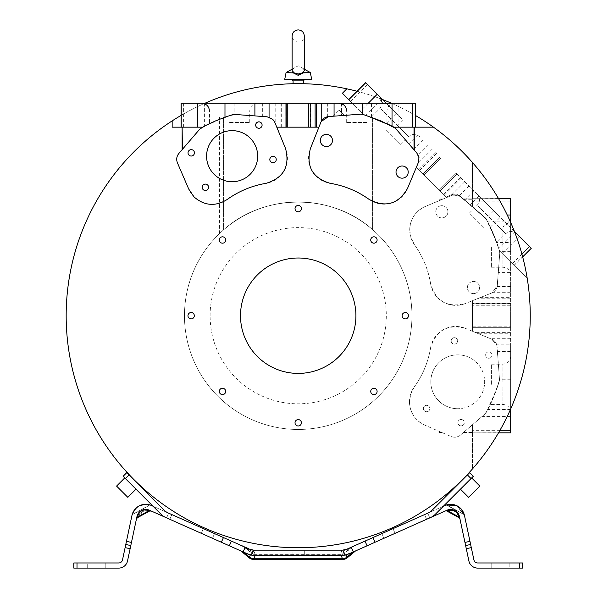 <?xml version="1.0" encoding="UTF-8"?>
<svg xmlns="http://www.w3.org/2000/svg" width="598" height="598" viewBox="0 0 598 598"><rect width="100%" height="100%" fill="white"/><g stroke="black" fill="none" stroke-linecap="round" stroke-linejoin="round"><path stroke-width="0.45" stroke-dasharray="2.99 2.24" d="M292.116 70.713L292.116 35.992C292.482 39.692 294.508 41.718 298.208 42.084C301.908 41.718 303.941 39.692 304.3 35.992L304.3 70.713L303.38 68.68L304.3 70.713L302.057 72.978L298.208 74.017L294.358 72.978L292.116 70.713L293.035 68.68L292.116 69.189M292.37 69.697L293.035 68.68L298.208 65.802L304.3 69.189M483.319 227.621L469.086 213.381L483.319 227.621M386.301 130.596L400.533 144.836L386.301 130.596M499.046 216.147L477.249 194.343L499.046 216.147M402.028 119.122L380.223 97.317L402.028 119.122M507.254 215.003L481.614 215.003L486.832 220.079L485.367 218.24L460.804 197.026L458.397 195.531L455.646 194.866L451.475 195.531L425.365 206.445C415.46 211.146 410.243 218.973 409.727 229.931L410.953 237.727L414.504 244.776A25.452 25.452 0 0 1 425.365 206.445L439.104 200.704L439.104 198.94L443.335 198.94L451.475 195.531A8.97 8.97 0 0 1 460.804 197.026L463.016 198.94L472.442 198.94L472.442 162.462L472.442 198.895L463.405 198.895L460.46 196.361L451.834 194.634L451.056 194.933A8.97 8.97 0 0 1 460.46 196.361A8.97 8.97 0 0 0 451.056 194.933L446.175 197.034L451.056 194.933L446.175 197.034L416.38 167.238L418.383 162.439A8.97 8.97 0 0 0 419.078 158.978L418.383 162.439L419.078 158.978A8.97 8.97 0 0 1 418.383 162.439L416.38 167.238L418.383 162.439A8.97 8.97 0 0 0 416.896 153.118A8.97 8.97 0 0 1 419.078 158.978A8.97 8.97 0 0 0 416.896 153.118L395.674 128.555A6.406 6.406 0 0 0 393.985 127.165L415.341 127.165L393.985 127.165A6.406 6.406 0 0 1 395.674 128.548L416.896 153.118L395.674 128.548A6.406 6.406 0 0 0 393.835 127.082A166.962 166.962 0 0 0 363.801 114.659L342.4 93.258L346.84 88.825M509.152 562.972L509.152 568.1L491.197 568.1L509.152 568.1L491.197 568.1L509.152 568.1L509.152 562.972L491.197 562.972L491.197 568.1L491.197 562.972L509.152 562.972M87.263 568.1L87.263 562.972L105.218 562.972L87.263 562.972L105.218 562.972L87.263 562.972L87.263 568.1L105.218 568.1L105.218 562.972L105.218 568.1L87.263 568.1M292.116 555.28L292.116 550.145L304.3 550.145L292.116 550.145L304.3 550.145L292.116 550.145L304.3 550.145L292.116 550.145L304.3 550.145L292.116 550.145L292.116 555.28L304.3 555.28L304.3 550.145L304.3 555.28L292.116 555.28L304.3 555.28L292.116 555.28L304.3 555.28L292.116 555.28L304.3 555.28L292.116 555.28L292.116 550.145M247.37 554.01L243.917 552.47C240.433 550.751 240.433 550.751 243.917 552.47A1.286 0.65 -66 0 0 243.692 552.186L249.844 554.675L247.37 554.01L251.287 554.996A17.955 17.955 0 0 0 254.449 555.28L249.844 554.675L254.449 555.28L341.974 555.28A17.955 17.955 0 0 0 345.128 554.996L342.953 550.108L347.191 549.039L343.14 550.093M342.714 550.123L342.101 550.145M342.953 550.108A12.82 12.82 0 0 1 341.974 550.145L347.191 549.039L372.973 537.557L375.058 542.244L353.485 551.849M352.73 552.186L349.277 553.726L352.73 552.186A1.286 0.65 66 0 0 352.499 552.47C355.974 550.758 355.974 550.758 352.499 552.47L346.152 555.026L346.93 557.149A7.692 6.892 -20 0 1 342.445 558.779L342.445 559.496M354.143 551.558L349.045 554.01M381.868 533.595L383.961 538.282L395.084 533.326L383.961 538.282L395.084 533.326L383.961 538.282L381.868 533.595L392.998 528.639L395.084 533.326L392.998 528.639L381.868 533.595M466.044 483.543L471.665 477.922L466.044 483.543M471.665 477.922L479.828 486.084L468.585 497.327L474.207 491.706L468.585 497.327L460.423 489.164M127.83 497.327L116.588 486.084L122.209 491.706L116.588 486.084L124.75 477.922L130.371 483.543L124.75 477.922M212.462 538.282L214.547 533.595L203.417 528.639L214.547 533.595L203.417 528.639L214.547 533.595L212.462 538.282L201.332 533.326L203.417 528.639L201.332 533.326L212.462 538.282M491.392 384.312L491.392 364.182L491.392 384.312M491.392 247.101L491.392 267.239L491.392 247.101M311.737 79.594L284.678 79.594M303.866 72.537L310.325 72.537M454.39 344.097A3.207 3.207 112.5 0 1 451.243 340.262A3.207 3.207 112.5 0 1 455.616 337.93A3.207 3.207 112.5 0 1 454.39 344.097M454.383 337.676A3.207 3.207 -67.5 0 0 453.157 343.85A3.207 3.207 -67.5 0 0 457.522 341.51A3.207 3.207 -67.5 0 0 454.383 337.676M488.858 358.247A3.207 3.207 112.5 0 1 485.711 354.412A3.207 3.207 112.5 0 1 488.858 351.833A3.207 3.207 -67.5 0 0 487.617 358A3.207 3.207 -67.5 0 0 491.99 355.661A3.207 3.207 -67.5 0 0 488.85 351.833A3.207 3.207 112.5 0 1 492.005 355.668A3.207 3.207 112.5 0 1 488.858 358.247M461.08 425.888A3.207 3.207 112.5 0 1 457.941 422.061A3.207 3.207 112.5 0 1 462.314 419.721A3.207 3.207 112.5 0 1 461.08 425.888M461.073 419.475A3.207 3.207 -67.5 0 0 459.847 425.641A3.207 3.207 -67.5 0 0 464.22 423.309A3.207 3.207 -67.5 0 0 461.073 419.475M426.621 411.738A3.207 3.207 112.5 0 1 423.474 407.911A3.207 3.207 112.5 0 1 427.847 405.571A3.207 3.207 112.5 0 1 426.621 411.738M426.606 405.324A3.207 3.207 -67.5 0 0 425.38 411.491A3.207 3.207 -67.5 0 0 429.753 409.152A3.207 3.207 -67.5 0 0 426.606 405.324M457.739 408.718A26.932 26.932 112.5 0 1 431.322 376.531A26.932 26.932 112.5 0 1 468.04 356.909A26.932 26.932 112.5 0 1 457.739 408.718M457.724 354.853A26.932 26.932 -67.5 0 0 447.424 406.662A26.932 26.932 -67.5 0 0 484.141 387.033A26.932 26.932 -67.5 0 0 457.724 354.853M441.84 205.712A6.092 6.092 67.5 0 1 444.172 217.425A6.092 6.092 67.5 0 1 441.84 217.889A6.092 6.092 -112.5 0 0 447.812 210.608A6.092 6.092 -112.5 0 0 439.508 206.168A6.092 6.092 67.5 0 1 441.84 205.712M473.481 281.434A6.092 6.092 67.5 0 1 475.814 293.155A6.092 6.092 67.5 0 1 473.481 293.618A6.092 6.092 -112.5 0 0 479.454 286.337A6.092 6.092 -112.5 0 0 471.149 281.897A6.092 6.092 67.5 0 1 473.481 281.434M510.625 380.851L510.625 412.142L510.625 380.851M510.625 250.562L510.625 219.279L510.625 250.562M424.864 425.193A25.452 25.452 0 0 1 409.488 401.819C409.989 412.657 415.109 420.446 424.864 425.193L451.064 436.488L441.765 432.481L439.104 432.481L439.104 431.33L424.864 425.193M462.284 479.783L458.262 483.707L462.284 479.783M462.418 479.917L468.04 474.296L462.418 479.917M133.997 479.917L139.618 485.539L133.997 479.917M130.207 475.761L134.131 479.783L130.207 475.761M366.813 122.523L346.683 122.523L366.813 122.523M229.602 122.523L249.74 122.523L229.602 122.523M369.826 103.29L338.984 103.29L369.826 103.29M232.615 103.29L201.78 103.29L232.615 103.29M275.461 123.95L274.803 122.351A8.97 8.97 0 0 0 272.852 119.421L274.803 122.351L272.852 119.421L269.063 117.163L234.79 114.45A6.406 6.406 0 0 0 232.45 114.711A166.962 166.962 0 0 0 202.423 127.165A166.962 166.962 0 0 0 201.668 127.576A6.406 6.406 0 0 0 199.852 129.041L178.862 153.462A8.97 8.97 0 0 0 177.427 162.858L188.721 189.05A25.452 25.452 0 0 0 227.008 199.605A92.324 92.324 0 0 1 266.132 183.317A25.452 25.452 0 0 0 285.552 148.528L285.552 148.528M407.537 313.457A3.184 3.184 0 0 1 407.537 317.957A3.184 3.184 0 0 1 403.03 317.957A3.184 3.184 0 0 1 403.03 313.457A3.184 3.184 0 0 1 407.537 313.457A3.184 3.184 0 0 1 407.537 317.957A3.184 3.184 0 0 1 403.03 317.957A3.184 3.184 0 0 1 403.03 313.457A3.184 3.184 0 0 1 407.537 313.457A3.184 3.184 0 0 1 407.537 317.957A3.184 3.184 0 0 1 403.03 317.957A3.184 3.184 0 0 1 403.03 313.457A3.184 3.184 0 0 1 407.537 313.457M373.922 236.815A3.184 3.184 0 0 1 377.106 239.992A3.184 3.184 0 0 1 373.922 243.177A3.184 3.184 0 0 1 370.738 239.992A3.184 3.184 0 0 1 373.922 236.815A3.184 3.184 0 0 1 377.106 239.992A3.184 3.184 0 0 1 373.922 243.177A3.184 3.184 0 0 1 370.738 239.992A3.184 3.184 0 0 1 373.922 236.815A3.184 3.184 0 0 1 377.106 239.992A3.184 3.184 0 0 1 373.922 243.177A3.184 3.184 0 0 1 370.738 239.992A3.184 3.184 0 0 1 373.922 236.815M295.958 206.385A3.184 3.184 0 0 1 300.458 206.385A3.184 3.184 0 0 1 300.458 210.885A3.184 3.184 0 0 1 295.958 210.885A3.184 3.184 0 0 1 295.958 206.385A3.184 3.184 0 0 1 300.458 206.385A3.184 3.184 0 0 1 300.458 210.885A3.184 3.184 0 0 1 295.958 210.885A3.184 3.184 0 0 1 295.958 206.385A3.184 3.184 0 0 1 300.458 206.385A3.184 3.184 0 0 1 300.458 210.885A3.184 3.184 0 0 1 295.958 210.885A3.184 3.184 0 0 1 295.958 206.385M219.316 239.992A3.184 3.184 0 0 1 222.493 236.815A3.184 3.184 0 0 1 225.678 239.992A3.184 3.184 0 0 1 222.493 243.177A3.184 3.184 0 0 1 219.316 239.992A3.184 3.184 0 0 1 222.493 236.815A3.184 3.184 0 0 1 225.678 239.992A3.184 3.184 0 0 1 222.493 243.177A3.184 3.184 0 0 1 219.316 239.992A3.184 3.184 0 0 1 222.493 236.815A3.184 3.184 0 0 1 225.678 239.992A3.184 3.184 0 0 1 222.493 243.177A3.184 3.184 0 0 1 219.316 239.992M188.886 317.957A3.184 3.184 0 0 1 188.886 313.457A3.184 3.184 0 0 1 193.386 313.457A3.184 3.184 0 0 1 193.386 317.957A3.184 3.184 0 0 1 188.886 317.957A3.184 3.184 0 0 1 188.886 313.457A3.184 3.184 0 0 1 193.386 313.457A3.184 3.184 0 0 1 193.386 317.957A3.184 3.184 0 0 1 188.886 317.957A3.184 3.184 0 0 1 188.886 313.457A3.184 3.184 0 0 1 193.386 313.457A3.184 3.184 0 0 1 193.386 317.957A3.184 3.184 0 0 1 188.886 317.957M222.493 394.605A3.184 3.184 0 0 1 219.316 391.421A3.184 3.184 0 0 1 222.493 388.237A3.184 3.184 0 0 1 225.678 391.421A3.184 3.184 0 0 1 222.493 394.605A3.184 3.184 0 0 1 219.316 391.421A3.184 3.184 0 0 1 222.493 388.237A3.184 3.184 0 0 1 225.678 391.421A3.184 3.184 0 0 1 222.493 394.605A3.184 3.184 0 0 1 219.316 391.421A3.184 3.184 0 0 1 222.493 388.237A3.184 3.184 0 0 1 225.678 391.421A3.184 3.184 0 0 1 222.493 394.605M300.458 425.036A3.184 3.184 0 0 1 295.958 425.036A3.184 3.184 0 0 1 295.958 420.529A3.184 3.184 0 0 1 300.458 420.529A3.184 3.184 0 0 1 300.458 425.036A3.184 3.184 0 0 1 295.958 425.036A3.184 3.184 0 0 1 295.958 420.529A3.184 3.184 0 0 1 300.458 420.529A3.184 3.184 0 0 1 300.458 425.036A3.184 3.184 0 0 1 295.958 425.036A3.184 3.184 0 0 1 295.958 420.529A3.184 3.184 0 0 1 300.458 420.529A3.184 3.184 0 0 1 300.458 425.036M377.106 391.421A3.184 3.184 0 0 1 373.922 394.605A3.184 3.184 0 0 1 370.738 391.421A3.184 3.184 0 0 1 373.922 388.237A3.184 3.184 0 0 1 377.106 391.421A3.184 3.184 0 0 1 373.922 394.605A3.184 3.184 0 0 1 370.738 391.421A3.184 3.184 0 0 1 373.922 388.237A3.184 3.184 0 0 1 377.106 391.421A3.184 3.184 0 0 1 373.922 394.605A3.184 3.184 0 0 1 370.738 391.421A3.184 3.184 0 0 1 373.922 388.237A3.184 3.184 0 0 1 377.106 391.421M462.284 151.63A232.039 232.039 0 0 0 134.131 151.63A232.039 232.039 0 0 0 134.131 479.783A232.039 232.039 0 0 0 527.167 278.025A232.039 232.039 0 0 0 433.46 127.165A232.039 232.039 0 0 1 472.442 162.462M181.074 115.407A232.039 232.039 0 0 1 204.83 103.29M357.021 91.247A232.039 232.039 0 0 1 382.384 99.477M391.593 103.29A232.039 232.039 0 0 1 415.341 115.407M134.131 479.783L139.85 485.307L134.131 479.783M339.014 274.908A57.707 57.707 0 0 0 257.409 274.908A57.707 57.707 0 0 0 257.409 356.513A57.707 57.707 0 0 0 339.014 356.513A57.707 57.707 0 0 0 339.014 274.908M255.742 146.413L255.735 146.405A25.55 25.55 157.5 0 1 255.742 146.413A25.55 25.55 157.5 0 1 250.203 174.257A25.55 25.55 157.5 0 1 208.53 165.967L208.523 165.96M194.201 151.615L194.193 151.608A3.207 3.207 157.5 0 1 194.201 151.615A3.207 3.207 157.5 0 1 193.505 155.114A3.207 3.207 157.5 0 1 188.273 154.067L188.273 154.06M208.343 186.075L208.351 186.083A3.207 3.207 157.5 0 1 208.351 186.083A3.207 3.207 157.5 0 1 207.656 189.573A3.207 3.207 157.5 0 1 202.423 188.534L202.423 188.527M261.842 123.846L261.842 123.831A3.207 3.207 157.5 0 1 261.842 123.846A3.207 3.207 157.5 0 1 261.147 127.337A3.207 3.207 157.5 0 1 255.922 126.298A3.207 3.207 157.5 0 1 255.914 126.29L255.914 126.29M275.992 158.298L275.992 158.313A3.207 3.207 157.5 0 1 275.992 158.313A3.207 3.207 157.5 0 1 275.297 161.804A3.207 3.207 157.5 0 1 270.072 160.765A3.207 3.207 157.5 0 1 270.072 160.757L270.064 160.75M332.017 142.773A6.092 6.092 22.5 0 0 322.083 136.127A6.092 6.092 22.5 0 0 320.767 138.108M407.746 174.414A6.092 6.092 22.5 0 0 397.812 167.776A6.092 6.092 22.5 0 0 396.489 169.75M210.115 315.707A88.093 88.093 0 0 1 298.208 227.614A88.093 88.093 0 0 1 386.308 315.707A88.093 88.093 0 0 1 298.208 403.807A88.093 88.093 0 0 1 210.115 315.707M411.955 315.707A113.74 113.74 0 0 0 298.208 201.967A113.74 113.74 0 0 0 184.468 315.707A113.74 113.74 0 0 0 298.208 429.454A113.74 113.74 0 0 0 411.955 315.707A113.74 113.74 0 0 0 298.208 201.967A113.74 113.74 0 0 0 184.468 315.707A113.74 113.74 0 0 0 298.208 429.454A113.74 113.74 0 0 0 411.955 315.707M223.577 229.871C264.181 193.057 331.741 192.818 372.584 229.654L372.584 229.654C331.883 192.96 264.323 192.915 223.577 229.871L219.451 233.639L223.577 229.871L223.577 116.946L219.451 116.946L372.584 116.946L372.584 229.654L372.584 116.946L223.577 116.946L223.577 229.871M219.451 233.639L219.451 116.946M433.46 127.165L393.985 127.165L386.809 123.547L396.631 113.725L386.196 103.29M514.444 231.538L456.879 173.973L440.001 190.859L438.91 189.768L446.175 197.034L451.056 194.933L459.496 195.643L484.881 217.358L486.346 219.167L490.367 227.113L498.597 248.006C495.966 239.335 491.877 229.722 486.346 219.167L484.881 217.358L460.46 196.361L484.881 217.358A6.406 6.406 0 0 1 486.346 219.167A166.962 166.962 0 0 1 499.203 249.949L527.167 278.025L499.203 249.949A6.406 6.406 0 0 1 499.255 250.114A166.962 166.962 0 0 1 499.502 250.943A6.406 6.406 0 0 1 499.749 253.268L499.502 250.943L496.736 242.474L510.625 242.482L510.625 222.329M321.231 121.469L318.921 127.165L308.65 127.165L318.921 127.165L310.347 148.73A25.452 25.452 0 0 0 329.961 183.265A92.324 92.324 0 0 1 369.145 199.418A25.452 25.452 0 0 0 407.47 188.549L407.47 188.549M386.031 123.181L362.261 114.24L328.549 116.595A8.97 8.97 0 0 0 320.887 122.224L318.921 127.165L276.784 127.165L276.119 125.558M254.898 115.915L234.79 114.45L267.164 116.812L272.852 119.421A8.97 8.97 0 0 0 267.164 116.812M172.164 120.893L172.164 127.165L202.423 127.165L181.074 127.165L202.423 127.165L224.975 117.178M308.65 127.165L287.773 127.165L308.65 127.165L308.65 103.29L415.341 103.29M181.074 103.29L286.233 103.29L286.233 127.165L276.784 127.165L286.233 127.165L286.218 103.29L308.65 103.29M318.921 127.165L320.887 122.224L327.353 116.767L360.661 114.166L362.979 114.412L371.44 117.186L393.843 127.082L395.674 128.548L393.843 127.082L363.801 114.659L352.431 103.29M415.206 127.165L415.206 103.29M202.423 127.165L204.381 126.141C212.118 122.007 221.469 118.202 232.45 114.711L234.79 114.45M276.784 127.165L274.803 122.351L276.784 127.165M362.979 114.412L363.008 114.427A6.406 6.406 0 0 0 360.661 114.166L328.549 116.595M332.466 116.296L338.812 109.912L332.421 116.304M338.834 109.927L344.306 115.399L338.812 109.912M363.008 114.42A166.962 166.962 0 0 1 363.472 114.562A166.962 166.962 0 0 1 363.801 114.659L348.701 99.56L363.801 114.659L386.809 123.547M481.614 215.003L485.367 218.24A6.406 6.406 0 0 1 486.301 219.242L496.736 242.474M498.306 272.396L499.749 253.253L497.327 285.373L498.306 272.396L510.625 272.396L510.625 242.482M510.625 409.092L510.625 303.732L472.442 303.732L472.442 300.682L472.442 331.262L472.442 300.682L465.184 303.567L491.691 293.027C495.024 291.547 496.901 288.991 497.327 285.373A8.97 8.97 0 0 1 491.691 293.027L497.155 286.562L499.749 253.268L499.502 250.943L499.749 253.253L497.327 285.373L492.446 292.691L472.442 300.682L491.691 293.027L472.442 300.682L472.442 305.272L472.442 303.732L510.625 303.732L510.625 272.396M510.625 198.573L510.625 327.689L472.442 327.689L472.442 305.272L472.442 331.262L491.563 339.111L472.442 331.262L472.442 327.951M510.625 416.41L482.145 416.41L486.346 412.246A6.406 6.406 0 0 1 484.881 414.063L487.467 410.138L492.61 399.374L499.203 381.464A166.962 166.962 0 0 1 486.346 412.246L487.781 409.533C491.907 401.804 495.72 392.445 499.21 381.464L499.465 379.132A6.406 6.406 0 0 1 499.203 381.464L499.465 379.132L497.102 346.758C496.691 343.162 494.845 340.621 491.563 339.111A8.97 8.97 0 0 1 497.102 346.758C496.684 343.103 494.838 340.554 491.563 339.111L465.386 328.362L491.563 339.111L496.759 344.852L510.625 344.852L510.625 432.84M472.442 432.705L472.442 424.752L472.442 432.84L510.625 432.705M482.145 416.41L472.442 424.752L472.442 468.952L472.442 432.481L463.45 432.481L460.46 435.052A8.97 8.97 0 0 1 451.056 436.488M451.064 436.488C454.465 437.788 457.597 437.31 460.46 435.052L484.881 414.063L472.442 424.752L472.442 432.481M430.65 283.953A92.324 92.324 0 0 0 414.504 244.776C422.906 256.587 428.288 269.646 430.65 283.953C435.972 301.385 447.483 307.925 465.184 303.567A25.452 25.452 0 0 1 430.65 283.953M430.597 347.782A25.452 25.452 0 0 1 465.386 328.362L465.386 328.362C447.633 323.81 436.039 330.283 430.597 347.782C428.19 362.082 422.764 375.118 414.317 386.906A92.324 92.324 0 0 0 430.597 347.782M409.488 401.819A25.452 25.452 0 0 1 414.317 386.906L410.721 393.985L409.488 401.819M463.016 198.94L472.442 207.08L472.442 198.715L498.59 198.715M498.508 198.573L472.442 198.715M463.39 199.261L472.442 199.261L472.442 207.08L472.442 198.573M486.832 220.079L487.781 221.88C492.049 229.879 495.959 239.566 499.502 250.943L493.941 235.193L486.832 220.079L485.367 218.24L463.405 198.895M484.888 414.055L463.45 432.481M498.508 432.84L472.442 432.84M463.831 432.152L472.442 432.152M126.746 472.667L164.764 510.685A10.256 10.256 0 0 0 167.851 512.807L171.903 514.609L168.696 513.181L166.61 517.868L169.817 519.296L166.61 517.868L168.696 513.181L153.036 506.207M443.38 506.207L427.727 513.181L429.813 517.868L426.606 519.296L429.813 517.868L427.727 513.181L424.52 514.609L428.572 512.807A10.256 10.256 0 0 0 431.651 510.685L469.677 472.667M439.104 432.481L441.765 432.481M441.01 432.152L439.104 431.33L439.104 432.152M442.557 199.261L439.104 199.261L439.104 200.704L443.335 198.94M472.442 327.943L510.625 327.704L472.442 327.943M510.625 327.951L510.625 344.852M473.481 293.618A6.092 6.092 67.5 0 1 471.149 281.897A6.092 6.092 -112.5 0 0 473.481 293.611M441.84 217.889A6.092 6.092 67.5 0 1 439.508 206.175A6.092 6.092 -112.5 0 0 441.84 217.889M484.881 414.063L486.346 412.246L496.736 388.939L510.625 388.939M123.121 476.292L161.139 514.317A15.391 15.391 0 0 0 165.766 517.494L166.61 517.868M473.302 476.292L435.277 514.317A15.391 15.391 0 0 1 430.657 517.494L429.813 517.868M510.625 359.017L497.999 359.017L496.759 344.852M497.999 359.017L499.487 379.595L496.736 388.939M286.091 72.537L294.358 72.978M298.208 74.017L298.208 75.341L292.519 72.537M77.007 568.1L77.007 562.972L73.801 562.972L73.801 568.1L118.74 568.1A8.977 8.977 0 0 0 127.516 560.991L136.964 516.537A8.977 8.977 0 0 1 149.395 510.206L221.357 542.244L223.443 537.557L252.177 549.943L249.231 549.039L250.36 550.444L253.253 551.468L254.965 550.803L253.253 551.468L250.36 550.444L246.907 548.912L245.778 547.499L249.231 549.039L250.36 550.444L246.907 548.912C243.7 546.639 243.7 546.639 246.907 548.912C243.7 546.639 243.7 546.639 246.907 548.912L252.476 553.584A2.564 2.295 -160 0 0 253.971 554.129A2.564 2.295 -160 0 1 252.476 553.584L253.253 551.468L252.476 553.584L245.778 547.499L241.555 545.817M223.443 537.557L151.488 505.519A14.105 14.105 0 0 0 131.949 515.476L122.5 559.922A3.85 3.85 0 0 1 118.74 562.972L77.007 562.972M130.371 483.543L135.993 489.164L130.371 483.543M243.685 552.186L221.357 542.244M245.195 547.245L242.93 551.849M171.903 514.609L169.817 519.296L171.903 514.609M375.058 542.244L447.02 510.206A8.977 8.977 0 0 1 459.451 516.537L468.899 560.991A8.977 8.977 0 0 0 477.682 568.1L522.615 568.1L522.615 562.972L477.682 562.972A3.85 3.85 0 0 1 473.915 559.922L464.467 515.476A14.105 14.105 0 0 0 444.934 505.519L372.973 537.557M445.233 510.998L448.642 510.438C453.217 509.145 456.468 510.804 458.404 515.409C456.416 510.632 453.157 508.973 448.642 510.438C453.217 509.145 456.468 510.804 458.404 515.409L458.98 517.696L458.718 516.866L447.738 510.841L458.718 516.866L458.404 515.409L459.451 516.537L457.627 512.733M424.52 514.609L426.606 519.296L424.52 514.609M347.184 549.039L346.302 549.39L347.191 549.039L346.063 550.444L347.191 549.039L350.637 547.499A6.414 3.259 -114 0 0 349.516 548.912A6.414 3.259 -114 0 1 350.637 547.499M147.041 504.361L144.895 504.323M139.259 505.878L136.942 507.381M133.1 512.157L132.136 514.699M133.683 511.096L133.421 511.544M136.92 507.41L141.061 505.101L136.785 507.508M141.868 504.847L142.728 504.63L141.868 504.847M150.554 505.146L149.253 505.228L132.749 514.28L149.253 505.228C141.18 503.561 135.679 506.581 132.749 514.28L132.749 514.28C135.836 506.491 141.337 503.471 149.253 505.228L149.253 505.228C141.18 503.561 135.679 506.581 132.749 514.28C135.836 506.491 141.337 503.471 149.253 505.228L150.218 505.026C141.158 502.888 135.103 506.214 132.061 514.99L132.106 514.833M345.255 549.719L343.17 551.468L341.451 550.803L341.974 550.145L341.211 550.145L341.974 550.145L341.451 550.803L343.17 551.468L345.255 549.719L341.974 550.145L254.449 550.145A12.82 12.82 0 0 1 253.462 550.108L249.231 549.039M138.766 512.763L141.539 510.475L145.127 509.451L141.539 510.475L136.964 516.537L146.622 509.474L136.964 516.537L136.471 518.892M149.493 511.081L151.189 511.006L150.307 510.61L147.781 510.438C143.206 509.145 139.947 510.804 138.011 515.409L144.813 509.832M147.243 509.556L145.83 509.429M151.324 511.066L147.781 510.438L148.685 510.841L137.704 516.866L137.435 517.696L137.704 516.866L137.435 517.696L149.47 511.096M150.322 510.617L148.685 510.841L137.704 516.866L136.658 517.988L136.964 516.537A1.921 1.637 12 0 1 138.011 515.409C139.999 510.632 143.258 508.973 147.781 510.438L145.449 509.84M454.809 510.445L459.436 516.485L459.757 517.988L459.451 516.537C455.945 509.765 455.646 508.876 447.02 510.206L451.064 509.436L447.02 510.206A1.921 1.659 66 0 1 448.642 510.438L446.115 510.61L448.642 510.438A1.921 1.659 66 0 0 447.02 510.206L451.161 509.444M341.974 555.28L349.277 553.726L345.128 554.996M254.449 555.28L341.869 555.407L346.571 554.675L344.284 555.123M451.385 509.459L453.127 509.773M453.306 509.825L459.436 516.485M457.47 506.043L464.354 514.99L456.341 505.489L462.433 510.617M445.794 505.175L447.169 505.228C451.43 501.804 464.242 508.771 463.667 514.28L463.667 514.28C460.729 506.573 455.228 503.553 447.169 505.228L446.198 505.026L447.169 505.228C451.43 501.804 464.242 508.771 463.667 514.28L447.169 505.228C455.228 503.553 460.729 506.573 463.667 514.28L446.198 505.026L455.123 505.018L445.869 505.146L446.915 505.228L463.794 514.482L446.93 505.235L445.869 505.146M457.44 506.028L464.437 515.334M349.516 548.912C352.454 546.826 352.454 546.826 349.516 548.912C352.454 546.826 352.454 546.826 349.516 548.912L343.17 551.468L349.516 548.912L343.94 553.584A2.564 2.295 160 0 1 342.445 554.129A2.564 2.295 160 0 0 343.94 553.584L343.17 551.468L343.94 553.584L349.516 548.912M132.061 514.99L132.749 514.28L131.979 515.334M137.435 517.696L136.449 518.997L136.658 517.988L137.704 516.866L136.591 518.309M254.449 550.145L254.965 550.803L254.449 550.145L255.204 550.145L255.204 550.751L255.204 550.145L254.449 550.145L255.204 550.145M251.16 549.719L253.253 551.468L251.16 549.719M243.917 552.47L249.493 557.149L250.263 555.026L341.211 555.4L342.445 558.779L253.971 558.779A7.692 6.892 20 0 1 249.493 557.149L249.03 557.702M459.81 518.242L458.718 516.866L447.738 510.841M347.393 557.702L346.93 557.149L352.499 552.47M446.945 511.096L458.98 517.696L458.404 515.409M463.667 514.28L447.169 505.228L463.667 514.28M341.211 550.145L341.211 550.751L255.204 550.751L341.211 550.751L342.445 554.368L341.211 550.751L341.211 550.145L341.974 550.145M253.971 554.129L255.204 550.751L253.971 554.129L342.445 554.129L253.971 554.129M304.3 555.28L304.3 550.145M255.204 555.28L253.971 559.496M459.757 517.988L458.718 516.866L459.959 518.922M440.18 191.046L456.879 173.973L455.796 172.889L457.066 174.16L440.18 191.046L446.175 197.034L416.38 167.238L438.91 189.768L416.38 167.238L418.383 162.439M365.587 82.681L396.631 113.725M417.995 154.703L395.674 128.548L416.896 153.118L419.078 158.978L417.995 154.703L427.802 144.895M457.066 174.16L531.233 248.334M514.258 265.116L531.136 248.23M522.667 256.901L514.355 265.213M486.346 219.167L486.361 219.204A6.406 6.406 0 0 0 484.881 217.358L472.442 206.669L472.442 198.895L463.443 198.925M439.941 157.035L423.063 173.921L439.941 157.035M493.021 220.998L505.714 233.691L493.021 220.998M396.003 123.973L408.696 136.673L396.003 123.973M491.481 219.459L477.249 205.219L491.481 219.459M394.463 122.433L380.223 108.201L394.463 122.433M502.933 386.816L502.933 404.442L502.933 386.816M502.933 249.605L502.933 267.239L502.933 249.605M502.933 381.808L502.933 364.182L502.933 381.808M502.933 247.101L502.933 226.971L502.933 247.101M293.08 80.872L303.336 80.872M368.988 110.981L386.943 110.981L368.988 110.981M231.785 110.981L249.74 110.981L231.785 110.981M366.813 110.981L346.683 110.981L366.813 110.981M229.602 110.981L209.472 110.981L229.602 110.981M371.44 117.186L371.44 103.29M398.911 103.29L398.911 127.165M183.616 103.29L183.616 127.165M204.381 103.29L204.381 126.141M363.801 114.659L393.843 127.082M341.518 103.29L341.518 115.616M234.162 103.29L234.162 114.435M262.35 103.29L262.35 116.461M275.192 103.29L275.192 123.285M280.141 127.165L280.141 103.29M281.292 103.29L281.292 127.165M287.773 127.165L287.773 103.29M310.19 127.165L310.19 103.29M310.452 103.29L310.452 127.165M327.353 116.767L327.353 103.29M497.155 286.562L510.625 286.562M510.625 303.47L472.442 303.47M510.625 332.623L475.769 332.623M472.442 326.149L510.625 326.149L472.442 326.149M510.625 305.272L472.442 305.272L510.625 305.272M510.625 351.564L497.454 351.564M510.625 338.73L490.629 338.73M478.579 333.781L510.625 333.781M510.625 379.76L499.48 379.76M510.625 409.533L487.781 409.533M510.625 201.115L472.442 201.115M510.625 221.88L487.781 221.88M499.973 430.306L472.442 430.306M510.625 251.661L499.674 251.661M125.386 478.557L129.011 474.932M467.404 474.932L471.037 478.557M480.104 297.64L510.625 297.64M510.625 292.691L492.446 292.691M510.625 298.791L477.204 298.791M472.442 303.717L510.625 303.717M472.442 327.689L510.625 327.689M510.625 279.849L497.738 279.849M251.287 554.996L253.462 550.108M229.326 545.795L231.411 541.108M147.713 509.646L149.373 510.191A1.921 1.659 -66 0 0 147.781 510.438M353.306 551.932L351.22 547.245M365.004 541.108L367.09 545.795M519.408 562.972L519.408 568.1M137.211 515.625L136.964 516.537L138.011 515.409L137.704 516.866L138.011 515.409L137.704 516.866L148.685 510.841M144.738 509.489L140.679 510.998L138.758 512.778L136.964 516.537A1.921 1.637 12 0 1 138.011 515.409M444.307 195.165L461.193 178.286M464.691 181.785L451.834 194.634M460.37 177.471L443.492 194.35M440.008 190.867L456.894 173.988M438.91 189.768L455.796 172.889L438.91 189.768M441.025 158.126L424.146 175.005L441.032 158.126M439.754 156.855L422.876 173.734M473.765 190.859L464.653 199.971M490.367 227.113L500.19 217.283M519.617 236.718L502.739 253.597M521.912 254.068L512.561 263.419M514.758 231.852L498.597 248.006M368.211 103.29L360.317 111.183M367.381 84.475L350.495 101.361M382.062 99.163L365.909 115.317M417.785 134.879L408.86 143.812M493.701 210.795L485.957 218.539M479.035 196.129L470.32 204.845M403.119 120.22L395.241 128.099M423.055 140.149L413.741 149.463M432.137 149.231L417.995 163.374M418.75 169.608L435.636 152.729M436.45 153.544L419.564 170.423M423.048 173.906L439.934 157.027M459.496 195.643L469.019 186.113M497.558 241.854L505.714 233.691C509.346 230.708 512.972 230.708 516.597 233.691M400.533 144.836L408.696 136.673C412.321 133.69 415.946 133.69 419.579 136.673M491.392 404.442L502.933 404.442C507.605 404.898 510.169 407.462 510.625 412.142M491.392 267.239L502.933 267.239C507.605 267.695 510.169 270.259 510.625 274.931M491.392 364.182L502.933 364.182C507.605 363.726 510.169 361.162 510.625 356.483M386.943 122.523L386.943 110.981C387.399 106.309 389.963 103.746 394.643 103.29M249.74 122.523L249.74 110.981C250.196 106.309 252.76 103.746 257.432 103.29M209.472 122.523L209.472 110.981M346.683 122.523L346.683 110.981M491.392 226.971L502.933 226.971L510.281 221.552M254.008 554.368A2.564 2.564 0 0 1 252.326 553.77L242.99 546.258M245.569 547.409L244.866 547.095M244.634 546.991L243.05 546.288M242.272 551.558L243.109 551.932M342.407 554.368A2.564 2.564 0 0 0 344.097 553.77L353.433 546.258M148.835 509.974L147.736 509.653M146.816 509.496L145.516 509.436M144.821 509.481L148.498 509.862M144.155 509.571L149.395 510.206L144.208 509.563M142.212 510.154L143.101 509.832M144.253 509.556L143.445 509.728M142.63 509.989L142.062 510.221M140.687 510.991L140.306 511.268M139.67 511.798L138.758 512.778M138.295 513.405L137.555 514.743M137.592 514.661L137.189 515.693M140.261 511.305L140.724 510.969L140.261 511.305M142.115 510.199L142.66 509.982L142.115 510.199M145.785 509.429L147.22 509.548M459.451 516.537L459.227 515.693M458.838 514.676L458.21 513.54M457.35 512.411L456.79 511.843M456.169 511.312L455.691 510.969M454.301 510.199L453.747 509.974M452.963 509.728L452.185 509.556M132.629 514.482L149.493 505.235L132.629 514.482M253.971 554.368L342.445 554.368M372.061 116.363L380.223 108.201L382.458 103.29M469.086 213.381L477.249 205.219C480.224 201.593 480.224 197.968 477.249 194.343"/><path stroke-width="0.9" d="M292.116 69.189L286.091 72.537L294.358 72.978L292.116 70.713L292.37 69.697M294.358 72.978L298.208 74.017L302.057 72.978L304.3 70.713L304.3 35.992C303.941 32.292 301.908 30.259 298.208 29.9C294.508 30.259 292.482 32.292 292.116 35.992L292.116 70.713M350.637 547.499L347.191 549.039L350.637 547.499M343.14 550.093L342.714 550.123M467.404 474.932L431.651 510.685A10.256 10.256 0 0 1 428.572 512.807L347.191 549.039L342.953 550.108L345.128 554.996L352.499 552.47A1.286 0.65 66 0 1 352.73 552.186L430.657 517.494A15.391 15.391 0 0 0 435.277 514.317L473.302 476.292L469.677 472.667L467.404 474.932L471.037 478.557M351.22 547.245L353.306 551.932L346.152 555.026L341.869 555.407L254.449 555.28A17.955 17.955 0 0 1 251.287 554.996L247.146 553.726L250.263 555.026L249.493 557.149A7.692 6.892 20 0 0 253.971 558.779L253.971 559.496L342.445 559.496L342.445 558.779A7.692 6.892 -20 0 0 346.93 557.149L347.393 557.702L355.518 550.945M460.423 489.164L468.585 497.327L479.828 486.084L471.665 477.922M242.93 551.849L243.685 552.186A1.286 0.65 -66 0 1 243.917 552.47C240.433 550.751 240.433 550.751 243.917 552.47L247.37 554.01M124.75 477.922L116.588 486.084L127.83 497.327L135.993 489.164L127.83 497.327M125.386 478.557L129.011 474.932L126.746 472.667L123.121 476.292L161.139 514.317A15.391 15.391 0 0 0 165.766 517.494L243.109 551.932L245.195 547.245L249.194 549.024M292.519 72.537L298.208 75.341L303.896 72.537L298.208 75.341L298.208 74.017M286.091 72.537L284.678 79.594L311.737 79.594L310.325 72.537L302.057 72.978L303.896 72.537M466.208 475.761L467.808 474.065L466.216 475.761M128.607 474.065L130.207 475.761L128.376 474.296M298.208 83.668C304.831 83.735 304.831 83.735 298.208 83.668C304.831 83.735 304.831 83.735 298.208 83.668C291.592 83.735 291.592 83.735 298.208 83.668C291.592 83.735 291.592 83.735 298.208 83.668M403.03 317.957A3.184 3.184 0 0 0 407.537 317.957A3.184 3.184 0 0 0 407.537 313.457A3.184 3.184 0 0 0 403.03 313.457A3.184 3.184 0 0 0 403.03 317.957M373.922 243.177A3.184 3.184 0 0 0 377.106 239.992A3.184 3.184 0 0 0 373.922 236.815A3.184 3.184 0 0 0 370.738 239.992A3.184 3.184 0 0 0 373.922 243.177M300.458 210.885A3.184 3.184 0 0 0 300.458 206.385A3.184 3.184 0 0 0 295.958 206.385A3.184 3.184 0 0 0 295.958 210.885A3.184 3.184 0 0 0 300.458 210.885M225.678 239.992A3.184 3.184 0 0 0 222.493 236.815A3.184 3.184 0 0 0 219.316 239.992A3.184 3.184 0 0 0 222.493 243.177A3.184 3.184 0 0 0 225.678 239.992M193.386 313.457A3.184 3.184 0 0 0 188.886 313.457A3.184 3.184 0 0 0 188.886 317.957A3.184 3.184 0 0 0 193.386 317.957A3.184 3.184 0 0 0 193.386 313.457M222.493 388.237A3.184 3.184 0 0 0 219.316 391.421A3.184 3.184 0 0 0 222.493 394.605A3.184 3.184 0 0 0 225.678 391.421A3.184 3.184 0 0 0 222.493 388.237M295.958 420.529A3.184 3.184 0 0 0 295.958 425.036A3.184 3.184 0 0 0 300.458 425.036A3.184 3.184 0 0 0 300.458 420.529A3.184 3.184 0 0 0 295.958 420.529M370.738 391.421A3.184 3.184 0 0 0 373.922 394.605A3.184 3.184 0 0 0 377.106 391.421A3.184 3.184 0 0 0 373.922 388.237A3.184 3.184 0 0 0 370.738 391.421M415.341 115.407A232.039 232.039 0 0 1 462.284 479.783A232.039 232.039 0 0 1 134.131 479.783A232.039 232.039 0 0 1 181.074 115.407M204.83 103.29A232.039 232.039 0 0 1 357.021 91.247M382.384 99.477A232.039 232.039 0 0 1 391.593 103.29M462.284 151.63A232.039 232.039 0 0 1 472.442 162.462M139.85 485.307L138.16 483.715L139.85 485.307M456.566 485.307L458.262 483.715L456.797 485.539M395.353 128.211L416.896 153.118L418.966 157.566L418.383 162.439L407.47 188.549C398.141 204.322 385.366 207.94 369.145 199.418C357.327 191.009 344.269 185.627 329.961 183.265C312.53 177.942 305.997 166.431 310.347 148.73L320.887 122.224C322.374 118.897 324.923 117.021 328.549 116.595L360.654 114.166L362.979 114.412L380.926 120.901L395.353 128.211M267.164 116.812L272.852 119.421L274.803 122.351L285.552 148.528C290.105 166.281 283.631 177.875 266.132 183.317C251.84 185.724 238.796 191.158 227.008 199.605C215.4 206.721 204.434 205.847 194.096 196.974L188.721 189.05L177.427 162.858C176.126 159.449 176.604 156.317 178.862 153.462L199.852 129.041L205.899 125.363L216.738 120.37L230.17 115.421L234.79 114.45L267.164 116.812L254.898 115.915L254.898 103.29L181.074 103.29L181.074 127.165M257.409 356.513A57.707 57.707 0 0 1 257.409 274.908A57.707 57.707 0 0 1 339.014 274.908A57.707 57.707 0 0 1 339.014 356.513A57.707 57.707 0 0 1 257.409 356.513M214.062 138.116A25.55 25.55 -22.5 0 0 208.523 165.96A25.55 25.55 -22.5 0 0 250.196 174.242A25.55 25.55 -22.5 0 0 255.735 146.405A25.55 25.55 -22.5 0 0 214.062 138.116M208.53 165.967A25.55 25.55 157.5 0 1 214.069 138.131A25.55 25.55 157.5 0 1 255.735 146.413M188.273 154.067A3.207 3.207 157.5 0 1 188.968 150.576A3.207 3.207 -22.5 0 0 188.273 154.06A3.207 3.207 -22.5 0 0 193.498 155.099A3.207 3.207 -22.5 0 0 194.193 151.608A3.207 3.207 -22.5 0 0 188.968 150.569A3.207 3.207 157.5 0 1 194.193 151.608M202.423 188.534A3.207 3.207 157.5 0 1 203.118 185.044A3.207 3.207 -22.5 0 0 202.423 188.527A3.207 3.207 -22.5 0 0 207.648 189.566A3.207 3.207 -22.5 0 0 208.343 186.075A3.207 3.207 -22.5 0 0 203.118 185.036A3.207 3.207 157.5 0 1 208.351 186.075M256.609 122.792A3.207 3.207 -22.5 0 0 255.914 126.29A3.207 3.207 -22.5 0 0 261.147 127.329A3.207 3.207 -22.5 0 0 261.842 123.831A3.207 3.207 -22.5 0 0 256.609 122.792M255.914 126.29A3.207 3.207 157.5 0 1 256.617 122.807A3.207 3.207 157.5 0 1 261.842 123.838M270.759 157.259A3.207 3.207 -22.5 0 0 270.064 160.75A3.207 3.207 -22.5 0 0 275.297 161.796A3.207 3.207 -22.5 0 0 275.992 158.298A3.207 3.207 -22.5 0 0 270.759 157.259M270.072 160.757A3.207 3.207 157.5 0 1 270.767 157.267A3.207 3.207 157.5 0 1 275.992 158.306M320.767 138.108L320.767 138.101A6.092 6.092 22.5 0 0 330.701 144.746A6.092 6.092 22.5 0 0 332.017 142.773L332.025 142.765A6.092 6.092 -157.5 0 1 323.01 145.501A6.092 6.092 -157.5 0 1 322.09 136.127A6.092 6.092 -157.5 0 1 332.025 142.765M396.489 169.75L396.489 169.742A6.092 6.092 22.5 0 0 406.423 176.388A6.092 6.092 22.5 0 0 407.746 174.414L407.746 174.407A6.092 6.092 -157.5 0 1 398.731 177.143A6.092 6.092 -157.5 0 1 397.812 167.769A6.092 6.092 -157.5 0 1 407.746 174.407M407.47 188.549L418.383 162.439M361.125 114.151L360.661 114.166M276.119 125.558L275.461 123.95M285.552 148.528L276.784 127.165L318.921 127.165M328.549 116.595L321.231 121.469L321.231 103.29L310.19 103.29L310.19 127.165M414.279 150.091L414.279 127.165L393.985 127.165L386.031 123.181M234.79 114.45L232.45 114.711L224.975 117.178L224.983 103.29M182.405 149.343L182.136 127.165L182.136 149.649M202.423 127.165L182.405 127.165M172.164 120.893L172.164 127.165L182.136 127.165M414.01 149.784L414.01 127.165M414.279 127.165L433.46 127.165M310.19 103.29L254.898 103.29M415.341 127.165L415.341 103.29L321.231 103.29M181.216 127.165L181.216 103.29M510.625 222.329L510.625 198.573L498.508 198.573M498.508 432.84L510.625 432.84L510.625 409.092M498.59 198.715L510.625 198.715M129.011 474.932L164.764 510.685A10.256 10.256 0 0 0 167.851 512.807L231.411 541.108L229.326 545.795M123.121 476.292L126.746 472.667M469.677 472.667L473.302 476.292M77.007 562.972L77.007 568.1L73.801 568.1L73.801 562.972L118.74 562.972A3.85 3.85 0 0 0 122.5 559.922L125.117 547.626L130.132 548.687L130.798 545.555L125.782 544.486L131.949 515.476A14.105 14.105 0 0 1 151.488 505.519L153.036 506.207M245.195 547.245L231.411 541.108M243.109 551.932L250.263 555.026L254.554 555.407L341.974 555.28L254.554 555.407M166.61 517.868L149.395 510.206A8.977 8.977 0 0 0 136.964 516.537L130.798 545.555L125.782 544.486L125.117 547.626M149.493 511.081L151.189 511.006L150.307 510.61L151.062 510.946M151.137 510.984L150.689 510.782M445.226 511.006L448.642 510.438A1.921 1.659 66 0 0 447.02 510.206A1.921 1.659 66 0 1 448.642 510.438C453.157 508.973 456.416 510.632 458.404 515.409L459.451 516.537A8.977 8.977 0 0 0 447.02 510.206L429.813 517.868M443.38 506.207L444.934 505.519A14.105 14.105 0 0 1 464.467 515.476L470.633 544.486L465.618 545.555L466.283 548.687L471.299 547.626L470.633 544.486L465.618 545.555L464.952 542.416L469.968 541.354M150.554 505.146L147.041 504.361M144.895 504.323L139.259 505.878M136.942 507.381L135.522 508.689M134.969 509.309L133.384 511.619M133.421 511.544L133.683 511.096M134.849 509.444L136.92 507.41M141.061 505.101L141.868 504.847L141.061 505.101M142.728 504.63L144.933 504.323L142.728 504.63M145.075 504.316L146.772 504.338L145.075 504.316M135.342 508.883L136.785 507.508M249.373 549.099L253.462 550.108A12.82 12.82 0 0 0 254.449 550.145L341.974 550.145A12.82 12.82 0 0 0 342.953 550.108M151.189 511.006L147.781 510.438A1.921 1.659 -66 0 1 149.395 510.206L145.127 509.451L149.395 510.206A1.921 1.659 -66 0 0 147.781 510.438C143.206 509.145 139.947 510.804 138.011 515.409L136.964 516.537L138.766 512.763M148.685 510.841L149.463 511.088L148.685 510.841L149.463 511.088L148.685 510.841L137.704 516.866L138.011 515.409M146.622 509.474L147.048 509.526L146.622 509.474M147.243 509.556L148.498 509.862M447.02 510.206L454.809 510.445M459.451 516.537A1.921 1.637 -12 0 0 458.404 515.409A1.921 1.637 -12 0 1 459.451 516.537L464.952 542.416M345.128 554.996A17.955 17.955 0 0 1 341.974 555.28L341.869 555.407M346.04 554.809L346.571 554.675L346.152 555.026L346.93 557.149L352.499 552.47C355.974 550.758 355.974 550.758 352.499 552.47M349.277 553.726L346.571 554.675M344.284 555.123L341.211 555.28M451.161 509.444L457.59 512.688L451.161 509.444L447.08 510.176M447.73 510.841L446.953 511.088L447.738 510.841L458.718 516.866L459.974 518.997L458.404 515.409M459.436 516.485L457.627 512.733M452.185 509.556L451.385 509.459M464.437 515.334L462.433 510.617M455.22 505.056L456.341 505.489L446.228 505.018L452.432 504.413M455.145 505.026L452.454 504.413M130.132 548.687L127.516 560.991A8.977 8.977 0 0 1 118.74 568.1L77.007 568.1M136.583 518.339L137.704 516.866L137.435 517.696L149.47 511.096M255.204 550.145L254.449 550.145M144.813 509.832L145.449 509.84M240.904 550.945L249.03 557.702L249.493 557.149L243.917 552.47M519.408 568.1L519.408 562.972L522.615 562.972L522.615 568.1L477.682 568.1A8.977 8.977 0 0 1 468.899 560.991L466.283 548.687M471.299 547.626L473.915 559.922A3.85 3.85 0 0 0 477.682 562.972L519.408 562.972M352.431 103.29L342.4 93.258L346.84 88.825M514.444 231.538L531.233 248.334L522.667 256.901M386.196 103.29L365.587 82.681L348.701 99.56M348.798 99.664L365.684 82.778M303.336 83.668L303.336 80.872L293.08 80.872L291.794 79.594M316.282 127.165L316.282 103.29M315.124 103.29L315.124 127.165M310.205 127.165L310.205 103.29M308.65 127.165L308.65 103.29M287.773 103.29L287.773 127.165M286.233 127.165L286.233 103.29M285.971 103.29L285.971 127.165M269.063 117.163L269.063 103.29M334.065 103.29L334.065 116.176M412.807 103.29L412.807 127.165M392.034 103.29L392.034 126.141M197.504 103.29L197.504 127.165M362.261 103.29L362.261 114.24M510.625 215.003L507.254 215.003M510.625 430.306L499.973 430.306M221.357 542.244L223.443 537.557M372.973 537.557L375.058 542.244M367.09 545.795L365.004 541.108M126.447 541.354L131.47 542.416M253.462 550.108L251.287 554.996M147.781 510.438A1.921 1.659 -66 0 1 149.395 510.206L148.835 509.974M341.211 555.4L342.445 558.779L253.971 558.779L255.204 555.4M529.439 246.54L521.912 254.068M377.203 94.297L368.211 103.29M209.472 110.981C209.016 106.309 206.452 103.746 201.78 103.29M346.683 110.981C346.227 106.309 343.663 103.746 338.984 103.29M293.08 83.668L293.08 80.872M303.336 80.872L304.621 79.594M510.281 221.552L510.625 219.279M304.3 69.189L310.325 72.537M151.324 511.066L150.307 510.61M241.278 551.109L242.272 551.558M355.145 551.109L354.143 551.558M446.108 510.61L445.099 511.066L446.108 510.61M147.736 509.653L146.816 509.496M145.516 509.436L144.821 509.481M145.83 509.429L144.155 509.571M143.101 509.832L142.212 510.154M144.738 509.489L144.253 509.556M143.43 509.735L142.63 509.989M142.062 510.221L140.687 510.991M140.306 511.268L139.67 511.798M138.758 512.778L138.295 513.405M137.555 514.743L137.211 515.625M137.189 515.693L137.592 514.661M138.22 513.518L138.751 512.785L138.22 513.518M144.208 509.563L145.785 509.429M147.22 509.548L147.713 509.646M459.227 515.693L458.838 514.676M458.21 513.54L457.687 512.807M457.672 512.792L457.35 512.411M456.79 511.843L456.169 511.312M455.691 510.969L454.301 510.199M453.747 509.974L452.963 509.728M446.945 511.096L458.98 517.696L459.974 518.997M464.354 514.99L464.452 515.409L464.354 514.99M136.658 517.995L136.419 519.146L136.658 517.995M137.435 517.696L136.449 518.997M254.449 555.28L255.204 555.28M249.03 557.702A7.692 7.692 0 0 0 254.083 559.496M459.997 519.146L459.757 517.995L459.997 519.146M342.333 559.496A7.692 7.692 0 0 0 347.393 557.702M382.458 103.29L380.223 97.317"/></g></svg>
